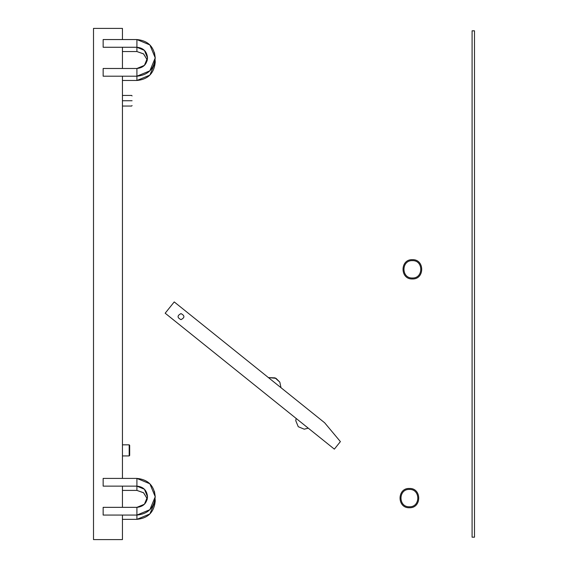 <?xml version="1.0" encoding="UTF-8"?>
<svg xmlns="http://www.w3.org/2000/svg" width="568" height="568" viewBox="0 0 568 568"><rect width="100%" height="100%" fill="white"/><g stroke="black" fill="none" stroke-linecap="round" stroke-linejoin="round"><path stroke-width="0.85" d="M122.439 28.4L93.507 28.4L122.439 28.4L122.439 39.554L122.439 28.4L93.507 28.4L122.439 28.4M93.507 539.6L122.439 539.6L93.507 539.6L93.507 28.4L93.507 539.6L122.439 539.6L93.507 539.6M122.439 47.265L122.439 68.487L122.439 47.265M122.439 76.197L122.439 478.412L122.439 76.197M122.439 486.13L122.439 507.345L122.439 486.13M122.439 515.062L122.439 539.6L122.439 515.062M474.493 30.814L472.086 30.814L474.493 30.814L474.493 537.186L472.086 537.186L472.086 30.814L472.086 537.186L474.493 537.186L474.493 30.814M263.275 392.026L268.004 395.825L263.275 392.026M279.839 382.165L275.998 378.324L268.43 377.599L275.998 378.324L279.839 382.165L280.982 387.688L279.839 382.165L275.061 377.876L268.43 377.599L275.061 377.876L279.839 382.165M295.786 420.746L298.257 426.717L304.228 429.188L308.261 428.165L304.228 429.188L298.257 426.717L295.786 420.746L296.12 418.41L295.786 420.746M303.802 424.58L300.571 421.988L303.802 424.58M409.386 488.459C396.954 487.926 396.954 508.275 409.386 507.749C421.825 508.275 421.825 487.926 409.386 488.459C421.825 487.926 421.825 508.275 409.386 507.749C396.954 508.275 396.954 487.926 409.386 488.459M409.386 489.424C420.583 488.949 420.583 507.26 409.386 506.784C398.196 507.26 398.196 488.949 409.386 489.424C398.196 488.949 398.196 507.26 409.386 506.784C420.583 507.26 420.583 488.949 409.386 489.424M412.375 259.675C399.936 259.143 399.936 279.491 412.375 278.966C424.814 279.491 424.814 259.143 412.375 259.675C424.814 259.143 424.814 279.491 412.375 278.966C399.936 279.491 399.936 259.143 412.375 259.675M412.375 260.634C423.565 260.158 423.565 278.476 412.375 278C401.178 278.476 401.178 260.158 412.375 260.634C401.178 260.158 401.178 278.476 412.375 278C423.565 278.476 423.565 260.158 412.375 260.634M122.439 80.478L136.909 80.478L149.867 75.118L155.234 62.16L155.107 60.016L155.234 62.16L149.867 75.118L136.909 80.478L122.439 80.478L136.909 80.478L136.909 76.197L136.909 80.478C148.042 79.399 154.148 73.286 155.234 62.16L155.107 60.016M122.439 51.546L136.909 51.546L143.505 53.846L147.304 60.016L143.505 53.846L136.909 51.546L136.909 47.265L136.909 51.546L122.439 51.546L136.909 51.546L143.612 53.932L147.304 60.016M103.149 76.197L136.909 76.197C148.042 75.118 154.148 69.005 155.234 57.879C154.148 46.746 148.042 40.64 136.909 39.554L103.149 39.554L103.149 47.265L103.149 39.554L136.909 39.554L136.909 47.265L144.414 50.374L147.517 57.879L144.414 50.374L136.909 47.265L103.149 47.265L136.909 47.265L136.909 39.554L149.867 44.922L155.234 57.879L149.867 70.837L136.909 76.197L136.909 68.487L103.149 68.487L103.149 76.197L103.149 68.487L136.909 68.487L136.909 76.197L103.149 76.197L136.909 76.197L149.867 70.837L155.234 57.879L154.475 52.647M103.149 47.265L136.909 47.265C143.356 47.897 146.892 51.432 147.517 57.879C146.892 64.319 143.356 67.855 136.909 68.487L144.414 65.377L147.517 57.879L147.077 60.904M122.439 519.344L136.909 519.344L149.867 513.976L155.234 501.019L149.867 513.976L136.909 519.344L122.439 519.344L136.909 519.344L136.909 515.062L136.909 519.344C148.042 518.257 154.148 512.151 155.234 501.019L155.107 498.874L155.234 501.019M122.439 490.411L136.909 490.411L143.505 492.712L147.304 498.874L143.505 492.712L136.909 490.411L136.909 486.13L136.909 490.411L122.439 490.411L136.909 490.411L143.612 492.797L147.304 498.874M103.149 515.062L136.909 515.062C148.042 513.976 154.148 507.87 155.234 496.737C154.148 485.605 148.042 479.498 136.909 478.412L103.149 478.412L103.149 486.13L103.149 478.412L136.909 478.412L136.909 486.13L144.414 489.233L147.517 496.737L144.414 489.233L136.909 486.13L103.149 486.13L136.909 486.13L136.909 478.412L149.867 483.78L155.234 496.737L149.867 509.695L136.909 515.062L136.909 507.345L103.149 507.345L103.149 515.062L103.149 507.345L136.909 507.345L136.909 515.062L103.149 515.062L136.909 515.062L149.867 509.695L155.234 496.737L154.475 491.505M103.149 486.13L136.909 486.13C143.356 486.755 146.892 490.29 147.517 496.737C146.892 503.177 143.356 506.713 136.909 507.345L144.414 504.235L147.517 496.737L147.077 499.762M129.674 455.444L129.674 445.319L129.192 444.836L129.192 455.926L122.439 455.926L129.192 455.926L129.674 455.444L129.192 455.926L129.192 444.836L122.439 444.836L129.192 444.836L129.674 445.319L129.674 455.444M131.606 100.742C131.606 107.579 131.606 107.579 131.606 100.742C131.606 93.897 131.606 93.897 131.606 100.742L122.439 100.742L131.606 100.742C131.606 107.579 131.606 107.579 131.606 100.742L132.088 100.742C132.088 106.962 132.088 106.962 132.088 100.742C132.088 94.522 132.088 94.522 132.088 100.742C132.088 106.962 132.088 106.962 132.088 100.742C132.088 94.522 132.088 94.522 132.088 100.742L131.606 100.742C131.606 93.897 131.606 93.897 131.606 100.742M180.986 313.614C184.87 315.623 184.87 317.633 180.986 319.642C184.87 317.633 184.87 315.623 180.986 313.614C177.095 315.623 177.095 317.633 180.986 319.642C177.095 317.633 177.095 315.623 180.986 313.614C177.095 315.623 177.095 317.633 180.986 319.642C184.87 317.633 184.87 315.623 180.986 313.614M165.174 313.209L334.353 449.132L340.395 441.613L334.353 449.132L165.174 313.209L174.234 301.928L165.174 313.209M324.619 422.748L174.234 301.928L324.619 422.748L340.395 441.613L324.619 422.748M131.606 106.046L132.088 105.563L131.606 106.046L122.439 106.046M131.606 95.438L132.088 95.914L131.606 95.438L122.439 95.438"/></g></svg>
